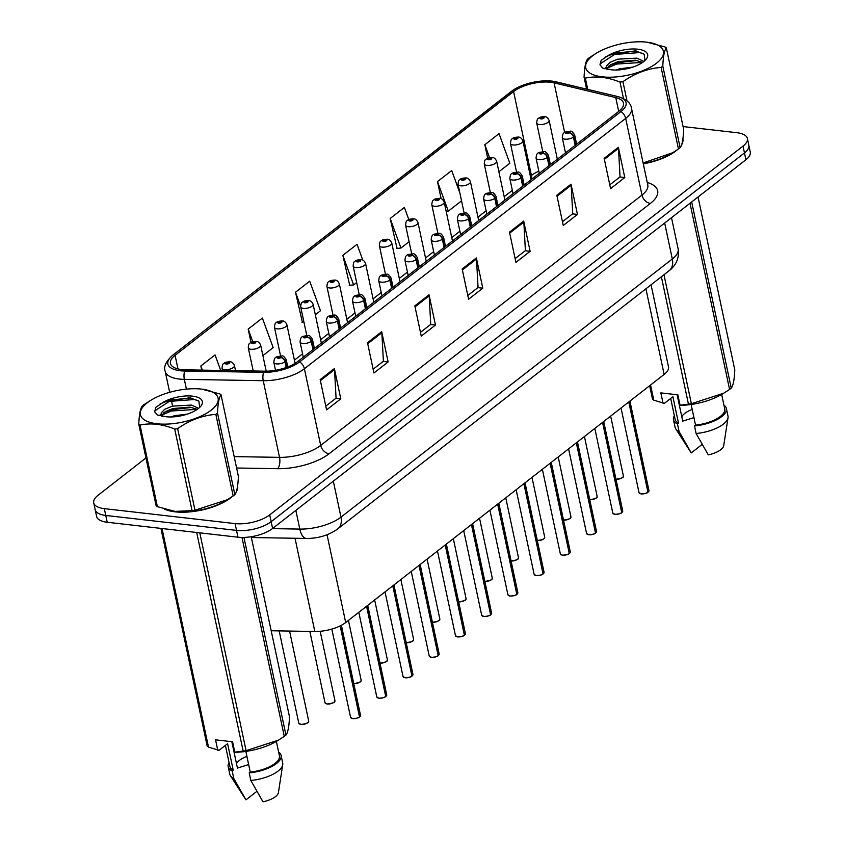 <?xml version="1.0" encoding="UTF-8"?>
<svg xmlns="http://www.w3.org/2000/svg" width="844" height="844" viewBox="0 0 844 844"><rect width="100%" height="100%" fill="white"/><g stroke="black" fill="none" stroke-linecap="round" stroke-linejoin="round"><path stroke-width="1.27" d="M651.051 284.797L668.49 366.823A25.341 10.223 168 0 1 664.133 374.43L345.702 622.524A25.341 10.223 168 0 1 314.833 631.491L271.188 630.753M175.183 511.844A40.554 16.363 -12 0 0 231.921 496.799A40.554 16.363 -12 0 1 175.183 511.844A40.554 16.363 -12 0 1 164.717 509.217A40.554 16.363 -12 0 0 175.183 511.844M236.299 491.767A40.554 16.363 -12 0 0 237.607 485.88A40.554 16.363 -12 0 1 236.299 491.767M643.307 163.852A40.554 16.363 -12 0 0 677.215 149.863A40.554 16.363 -12 0 1 643.307 163.852M681.593 144.83A40.554 16.363 -12 0 0 682.901 138.943A40.554 16.363 -12 0 1 681.593 144.83M181.724 369.598A27.029 10.909 168 0 1 170.425 363.426A27.029 10.909 168 0 1 175.077 355.313L513.585 91.563A27.029 10.909 168 0 1 554.086 82.87L615.761 97.609A27.029 10.909 168 0 1 623.505 103.179A27.029 10.909 168 0 1 618.852 111.292L297.563 361.622A27.029 10.909 168 0 1 264.636 371.181L185.733 369.851A27.029 10.909 168 0 1 181.724 369.598M180.257 370.748A29.656 11.964 -12 0 0 184.657 371.022L263.56 372.352A29.656 11.964 -12 0 0 299.673 361.865L620.962 111.535A29.656 11.964 -12 0 0 617.565 96.532L555.901 81.784A29.656 11.964 -12 0 0 552.936 81.235A29.656 11.964 -12 0 0 514.133 89.475A29.656 11.964 -12 0 0 511.475 91.321L172.957 355.071A29.656 11.964 -12 0 0 180.257 370.748M145.959 457.944L98.083 495.249A25.341 10.223 -12 0 0 93.726 502.855L96.617 516.465A25.341 10.223 -12 0 0 107.209 522.257L237.976 537.206A25.341 10.223 -12 0 0 272.601 528.481L745.917 159.716L744.471 152.912A25.341 10.223 -12 0 0 748.828 145.305A25.341 10.223 -12 0 1 744.471 152.912L271.156 521.676L744.471 152.912L743.026 146.107A25.341 10.223 -12 0 0 747.383 138.5A25.341 10.223 -12 0 0 736.791 132.698L683.06 126.558M237.976 537.206L236.531 530.401A25.341 10.223 -12 0 0 271.156 521.676A25.341 10.223 -12 0 1 236.531 530.401L105.764 515.452L236.531 530.401L235.075 523.596A25.341 10.223 -12 0 0 269.711 514.872L743.026 146.107M95.172 509.66A25.341 10.223 -12 0 0 105.764 515.452A25.341 10.223 -12 0 1 95.172 509.66M408.812 219.588L404.371 207.413L390.171 218.48L397.039 248.379M315.329 314.759L320.488 310.74L309.706 281.168L295.505 292.235L302.374 322.134M362.814 260.131L357.044 244.296L342.843 255.352L349.711 285.251M93.726 502.855A25.341 10.223 -12 0 0 104.318 508.647L235.075 523.596M571.029 184.182L577.454 214.429L563.254 225.485L556.829 195.249L571.029 184.182A6.763 4.758 -127.9 0 1 571.166 185.226L557.04 196.23M618.357 147.299L624.782 177.546L610.592 188.613L604.156 158.366L618.357 147.299A6.763 4.758 -127.9 0 1 618.494 148.344L604.367 159.358M429.037 294.809L435.462 325.056L421.262 336.123L414.837 305.876L429.037 294.809A6.763 4.758 -127.9 0 1 429.174 295.854L415.048 306.868M381.699 331.692L388.124 361.939L373.934 372.995L367.499 342.748L381.699 331.692A6.763 4.758 -127.9 0 1 381.836 332.736L367.71 343.74M334.372 368.564L340.797 398.811L326.596 409.878L320.171 379.631L334.372 368.564A6.763 4.758 -127.9 0 1 334.509 369.609L320.382 380.623M523.691 221.054L530.127 251.301L515.927 262.368L509.491 232.121L523.691 221.054A6.763 4.758 -127.9 0 1 523.839 222.099L509.702 233.113M476.364 257.937L482.789 288.184L468.589 299.24L462.164 269.004L476.364 257.937A6.763 4.758 -127.9 0 1 476.501 258.981L462.375 269.985M459.853 192.896L451.698 170.541L437.498 181.597L441.138 198.699M498.878 171.754L509.818 163.23L499.036 133.658L484.836 144.725L487.695 158.197M262.885 355.619L273.161 347.612L262.378 318.051L248.178 329.107L251.006 342.411M220.706 370.442L215.041 354.923L200.84 365.99L201.727 370.126M482.789 288.184L477.894 287.625M467.798 295.495L478.063 287.488L476.501 258.981M530.127 251.301L525.232 250.742M515.125 258.612L525.401 250.615L523.839 222.099M340.797 398.811L335.901 398.252M325.805 406.122L336.07 398.125L334.509 369.609M388.124 361.939L383.229 361.369M373.132 369.239L383.398 361.243L381.836 332.736M435.462 325.056L430.567 324.497M420.46 332.367L430.735 324.37L429.174 295.854M624.782 177.546L619.886 176.987M609.79 184.857L620.055 176.86L618.494 148.344M577.454 214.429L572.559 213.87M562.463 221.74L572.728 213.732L571.166 185.226M342.843 255.352L353.625 284.924L349.205 285.304M356.664 282.561L353.625 284.924M295.505 292.235L300.622 306.256M303.914 322.007L301.878 322.176M248.178 329.107L252.767 341.683M200.84 365.99L202.36 370.136M390.171 218.48L400.953 248.041L396.532 248.421M409.097 241.7L400.953 248.041M437.498 181.597L448.291 211.169L446.17 211.348M461.541 200.84L448.291 211.169M484.836 144.725L489.541 157.628M745.917 159.716A25.341 10.223 -12 0 0 750.274 152.11L747.383 138.5M235.529 370.695L234.442 365.6A6.341 2.553 168 0 1 231.362 368.628A6.341 2.553 168 0 1 224.694 369.683A6.341 2.553 168 0 1 222.046 368.237C222.236 365.325 222.805 363.753 223.776 363.532A4.22 3.081 50 0 1 225.686 362.983A2.11 0.855 -12 0 0 226.255 364.059A2.11 0.855 -12 0 0 229.146 363.331A2.11 0.855 -12 0 0 228.629 362.213A2.11 0.855 -12 0 0 225.791 362.909L228.27 362.962L226.973 363.511L225.686 362.983M225.791 362.909A4.22 2.859 -126 0 0 224.114 363.268A4.22 2.859 -126 0 0 223.955 363.395M359.47 717.02C358.911 717.833 356.674 718.371 352.781 718.645L350.587 717.389A5.064 2.047 -12 0 0 352.708 718.55A5.064 2.047 -12 0 0 359.502 716.904L359.407 717.031A4.895 1.973 168 0 1 352.834 718.624M359.491 716.83L340.427 625.773M286.527 367.383L285.304 361.591A4.22 3.081 -130 0 0 280.989 357.497A2.11 0.855 -12 0 0 280.419 356.421A2.11 0.855 -12 0 0 277.539 357.149A2.11 0.855 -12 0 0 278.056 358.267A2.11 0.855 -12 0 0 280.894 357.582L278.414 357.518L280.989 357.497M280.894 357.582A4.22 2.859 54 0 1 284.987 361.833A6.341 2.553 168 0 1 276.494 363.891A6.341 2.553 168 0 1 273.846 362.445C274.332 356.084 276.526 356.885 281.706 356.01C282.835 355.377 284.344 356.643 286.243 359.808A6.341 2.553 168 0 1 285.304 361.591M286.2 367.499L284.987 361.833M359.502 716.904L340.164 625.91M266.198 371.181L260.669 345.175A6.341 2.553 168 0 1 257.589 348.192A6.341 2.553 168 0 1 250.921 349.258A6.341 2.553 168 0 1 248.273 347.812C248.452 344.901 249.033 343.329 250.003 343.097A4.22 3.081 50 0 1 251.913 342.558A2.11 0.855 -12 0 0 252.483 343.635A2.11 0.855 -12 0 0 255.363 342.907A2.11 0.855 -12 0 0 254.846 341.788A2.11 0.855 -12 0 0 252.018 342.474L254.487 342.537L251.913 342.558M252.018 342.474A4.22 2.859 -126 0 0 250.341 342.833A4.22 2.859 -126 0 0 250.183 342.959M295.094 363.331L286.886 324.74A6.341 2.553 168 0 1 283.806 327.767A6.341 2.553 168 0 1 277.138 328.822A6.341 2.553 168 0 1 274.49 327.377C274.669 324.465 275.249 322.893 276.22 322.672A4.22 3.081 50 0 1 278.13 322.123A2.11 0.855 -12 0 0 278.699 323.199A2.11 0.855 -12 0 0 281.59 322.471A2.11 0.855 -12 0 0 281.073 321.353A2.11 0.855 -12 0 0 278.235 322.049L280.714 322.102L279.417 322.651L278.13 322.123M278.235 322.049A4.22 2.859 -126 0 0 276.558 322.408A4.22 2.859 -126 0 0 276.399 322.535M321.353 343.086L313.113 304.315A6.341 2.553 168 0 1 310.022 307.332A6.341 2.553 168 0 1 303.365 308.398A6.341 2.553 168 0 1 300.717 306.952C300.897 304.04 301.477 302.468 302.447 302.236A4.22 3.081 50 0 1 304.357 301.698A2.11 0.855 -12 0 0 304.927 302.774A2.11 0.855 -12 0 0 307.807 302.046A2.11 0.855 -12 0 0 307.29 300.928A2.11 0.855 -12 0 0 304.462 301.614L306.931 301.677L304.357 301.698M304.462 301.614A4.22 2.859 -126 0 0 302.785 301.973A4.22 2.859 -126 0 0 302.627 302.099M347.57 322.651L339.33 283.879A6.341 2.553 168 0 1 336.25 286.907A6.341 2.553 168 0 1 329.582 287.962A6.341 2.553 168 0 1 326.934 286.517C327.113 283.605 327.694 282.033 328.664 281.812A4.22 3.081 50 0 1 330.574 281.263A2.11 0.855 -12 0 0 331.143 282.339A2.11 0.855 -12 0 0 334.034 281.611A2.11 0.855 -12 0 0 333.517 280.493A2.11 0.855 -12 0 0 330.679 281.189L333.158 281.242L331.861 281.791L330.574 281.263M330.679 281.189A4.22 2.859 -126 0 0 329.002 281.548A4.22 2.859 -126 0 0 328.843 281.674M385.697 696.585C385.128 697.397 382.902 697.946 378.998 698.21L376.804 696.965A5.064 2.047 -12 0 0 378.924 698.115A5.064 2.047 -12 0 0 385.729 696.469L385.624 696.606A4.895 1.973 168 0 1 379.051 698.199M385.708 696.405L366.802 606.087M313.272 349.384L311.52 341.166A4.22 3.081 -130 0 0 307.216 337.072A2.11 0.855 -12 0 0 306.646 335.996A2.11 0.855 -12 0 0 303.756 336.724A2.11 0.855 -12 0 0 304.273 337.843A2.11 0.855 -12 0 0 307.111 337.157L304.631 337.094L305.939 336.545L307.216 337.072M307.111 337.157A4.22 2.859 54 0 1 311.214 341.398A6.341 2.553 168 0 1 302.711 343.466A6.341 2.553 168 0 1 300.063 342.02C300.559 335.648 302.753 336.461 307.923 335.574C309.052 334.941 310.56 336.218 312.459 339.383A6.341 2.553 168 0 1 311.52 341.166M312.955 349.627L311.214 341.398M385.729 696.469L366.56 606.277M411.914 676.16C411.355 676.972 409.118 677.51 405.226 677.785L403.031 676.529A5.064 2.047 -12 0 0 405.152 677.69A5.064 2.047 -12 0 0 411.946 676.044L411.851 676.171A4.895 1.973 168 0 1 405.278 677.764M411.935 675.97L393.019 585.662M339.488 328.949L337.748 320.731A4.22 3.081 -130 0 0 333.433 316.637A2.11 0.855 -12 0 0 332.863 315.561A2.11 0.855 -12 0 0 329.983 316.289A2.11 0.855 -12 0 0 330.5 317.407A2.11 0.855 -12 0 0 333.327 316.722L330.859 316.658L333.433 316.637M333.327 316.722A4.22 2.859 54 0 1 337.431 320.973A6.341 2.553 168 0 1 328.938 323.03A6.341 2.553 168 0 1 326.29 321.585C326.776 315.223 328.97 316.025 334.15 315.15C335.279 314.517 336.788 315.783 338.687 318.948A6.341 2.553 168 0 1 337.748 320.731M339.183 329.192L337.431 320.973M411.946 676.044L392.776 585.852M438.131 655.725C437.572 656.537 435.346 657.086 431.442 657.349L429.248 656.104A5.064 2.047 -12 0 0 431.368 657.254A5.064 2.047 -12 0 0 438.173 655.609L438.068 655.746A4.895 1.973 168 0 1 431.495 657.339M438.152 655.545L419.246 565.227M365.716 308.524L363.964 300.306A4.22 3.081 -130 0 0 359.66 296.212A2.11 0.855 -12 0 0 359.09 295.136A2.11 0.855 -12 0 0 356.2 295.864A2.11 0.855 -12 0 0 356.717 296.982A2.11 0.855 -12 0 0 359.555 296.297L357.075 296.233L358.373 295.685L359.66 296.212M359.555 296.297A4.22 2.859 54 0 1 363.658 300.538A6.341 2.553 168 0 1 355.155 302.606A6.341 2.553 168 0 1 352.507 301.16C353.003 294.788 355.197 295.6 360.367 294.714C361.496 294.092 363.004 295.358 364.903 298.523A6.341 2.553 168 0 1 363.964 300.306M365.399 308.767L363.658 300.538M438.173 655.609L418.993 565.417M211.274 410.1A39.71 16.025 -12 0 0 201.779 389.137A39.71 16.025 -12 0 0 151.656 399.792A39.71 16.025 -12 0 0 147.257 402.778A39.71 16.025 -12 0 0 157.016 423.772A39.71 16.025 -12 0 0 211.274 410.1M192.052 510.641L174.708 429.037C162.396 424.057 150.844 422.738 140.041 425.081A45.618 18.41 -12 0 1 138.785 424.184L156.129 505.778A45.618 18.41 -12 0 0 157.385 506.674L175.035 511.401L192.052 510.641A45.618 18.41 -12 0 0 194.975 510.219L227.321 499.722L233.176 495.945L215.832 414.351A45.618 18.41 -12 0 0 216.686 413.697A45.618 18.41 -12 0 0 217.509 413.043L234.854 494.637C236.805 492.252 237.976 486.165 238.388 476.406L221.044 394.813C219.092 397.197 217.91 403.284 217.509 413.043M221.044 394.813A45.618 18.41 -12 0 0 219.788 393.916L201.779 389.137M138.785 424.184C139.176 414.467 140.357 408.39 142.32 405.943A45.618 18.41 -12 0 1 143.132 405.289A45.618 18.41 -12 0 1 143.997 404.645L149.852 400.879M233.176 495.945A45.618 18.41 -12 0 0 234.031 495.301A45.618 18.41 -12 0 0 234.854 494.637M198.604 408.369L191.577 405.057L172.345 406.133L164.685 409.308L161.183 412.959L162.491 416.345M161.774 415.142L171.321 411.007L197.285 409.329L190.016 407.124L172.862 408.538L165.224 411.693L161.679 415.448M187.547 414.045L174.392 415.733L170.731 416.968M198.298 408.612A23.6 9.527 -12 0 0 200.861 406.143A23.6 9.527 -12 0 0 192.253 396.11A23.6 9.527 -12 0 0 163.43 402.155L155.887 407.283L154.695 411.661L157.269 414.995L166.458 416.788A23.6 9.527 -12 0 0 198.298 408.612M199.669 407.441L198.92 401.195L189.963 397.767L163.43 402.155M162.153 416.377L161.236 415.902L161.183 412.959M175.214 511.422A39.71 16.025 -12 0 0 175.383 511.443A39.71 16.025 -12 0 0 225.517 500.798L227.321 499.722M174.708 429.037A45.618 18.41 -12 0 0 177.63 428.625L194.975 510.219M140.041 425.081L157.385 506.674M215.832 414.351C202.37 415.427 189.636 420.185 177.63 428.625M198.171 400.552L194.194 399.528L169.285 401.406L154.874 410.764L154.779 411.988M191.82 407.409L171.068 409.804L163.82 412.653M160.244 414.794L159.126 415.681M190.923 397.904L169.032 400.204L160.065 403.981M656.569 63.163A39.71 16.025 -12 0 0 647.074 42.2A39.71 16.025 -12 0 0 596.951 52.855A39.71 16.025 -12 0 0 592.551 55.841A39.71 16.025 -12 0 0 602.31 76.836A39.71 16.025 -12 0 0 656.569 63.163M643.117 162.966L672.615 152.775L678.471 149.008L661.126 67.414A45.618 18.41 -12 0 0 661.991 66.76A45.618 18.41 -12 0 0 662.804 66.106L680.148 147.7C682.1 145.305 683.271 139.228 683.682 129.459L666.338 47.865C664.386 50.26 663.205 56.337 662.804 66.106M666.338 47.865A45.618 18.41 -12 0 0 665.083 46.979L647.074 42.2M586.601 89.105L584.08 77.247C584.47 67.531 585.652 61.454 587.614 59.006A45.618 18.41 -12 0 1 588.426 58.352A45.618 18.41 -12 0 1 589.291 57.698L596.951 52.855M678.471 149.008A45.618 18.41 -12 0 0 679.325 148.354A45.618 18.41 -12 0 0 680.148 147.7M643.898 61.433L636.872 58.12L617.639 59.196L609.98 62.372L606.477 66.022L607.785 69.408M607.068 68.206L616.616 64.06L642.579 62.393L635.31 60.188L618.156 61.591L610.486 64.766L606.973 68.501M632.842 67.098L619.686 68.797L616.025 70.031M643.592 61.675A23.6 9.527 -12 0 0 646.156 59.207A23.6 9.527 -12 0 0 637.547 49.174A23.6 9.527 -12 0 0 608.724 55.208L601.181 60.346L599.989 64.724L602.563 68.058L611.752 69.852A23.6 9.527 -12 0 0 643.592 61.675M644.964 60.494L644.215 54.259L635.258 50.83L608.724 55.208M607.448 69.43L606.53 68.955L606.477 66.022M643.234 163.525A39.71 16.025 -12 0 0 670.811 153.851L672.615 152.775M623.505 98.6L620.002 82.1A45.618 18.41 -12 0 0 622.925 81.689L627.018 100.921M584.08 77.247A45.618 18.41 -12 0 0 585.335 78.133L587.719 89.369M620.002 82.1C607.691 77.12 596.138 75.802 585.335 78.133M661.126 67.414C647.664 68.491 634.931 73.249 622.925 81.689M643.466 53.615L639.488 52.581L614.58 54.459L600.168 63.827L600.073 65.051M637.114 60.473L616.363 62.867L609.115 65.716M605.538 67.858L604.42 68.744M636.218 50.967L614.326 53.256L605.359 57.044M225.401 745.379L229.842 766.31A25.341 10.223 -12 0 0 233.218 770.129L227.595 743.669L219.05 750.316L208.489 747.109A45.618 18.41 -12 0 1 207.234 746.212L160.94 528.407M229.062 762.596A27.029 10.909 -12 0 0 228.196 766.668A27.029 10.909 -12 0 0 232.184 770.931L233.218 770.129M228.196 766.668L229.8 774.222A27.029 10.909 -12 0 0 230.444 775.773A27.029 10.909 -12 0 0 233.788 778.495L232.184 770.931M230.444 775.773L245.752 799.553A16.901 6.815 -12 0 0 245.963 799.848L233.788 778.495M245.963 799.848L256.861 791.366M231.826 741.697L237.438 768.093L248.642 764.537M246.912 756.414A19.096 7.712 -12 0 0 236.51 763.746M243.948 537.438L285.958 735.082C287.909 732.687 289.091 726.6 289.492 716.841L251.206 536.731M199.785 532.849L246.079 750.654L278.425 740.156L284.28 736.379L241.996 537.449M284.28 736.379A45.618 18.41 -12 0 0 285.958 735.082M217.752 750.2L215.547 739.829L232.575 741.781L234.78 752.141L243.156 751.076L196.694 532.49M243.156 751.076A45.618 18.41 -12 0 0 246.079 750.654M162.027 528.523L208.489 747.109M234.78 752.141L236.077 752.268A39.71 16.025 -12 0 0 276.621 741.232L278.425 740.156M245.847 751.413L250.246 772.081A25.341 10.223 -12 0 0 279.427 755.781L276.368 741.38M250.246 772.081L249.212 772.882A27.029 10.909 -12 0 0 281.084 755.422A27.029 10.909 -12 0 0 278.636 752.067M249.212 772.882L250.816 780.447A27.029 10.909 -12 0 0 282.729 764.664A27.029 10.909 -12 0 0 282.687 762.987L281.084 755.422M250.816 780.447L262.99 801.8A16.901 6.815 -12 0 0 278.425 792.6L282.729 764.664M670.695 398.431L675.137 419.373A25.341 10.223 -12 0 0 678.513 423.192L672.89 396.722L664.344 403.379L653.784 400.161A45.618 18.41 -12 0 1 652.528 399.275L649.648 385.719M674.356 415.659A27.029 10.909 -12 0 0 673.491 419.721A27.029 10.909 -12 0 0 677.479 423.994L678.513 423.192M673.491 419.721L675.094 427.286A27.029 10.909 -12 0 0 675.738 428.836A27.029 10.909 -12 0 0 679.082 431.558L677.479 423.994M675.738 428.836L691.046 452.606A16.901 6.815 -12 0 0 691.257 452.911L679.082 431.558M691.257 452.911L702.155 444.419M677.12 394.749L682.733 421.145L693.937 417.601M692.207 409.467A19.096 7.712 -12 0 0 681.804 416.809M691.679 201.969L731.252 388.134C733.204 385.74 734.385 379.663 734.786 369.894L698.041 197.021M663.964 274.743L691.373 403.717L723.719 393.209L729.575 389.443L690.012 203.277M729.575 389.443A45.618 18.41 -12 0 0 731.252 388.134M663.046 403.253L660.841 392.893L677.869 394.834L680.074 405.204L688.451 404.128L661.379 276.758M688.451 404.128A45.618 18.41 -12 0 0 691.373 403.717M650.555 385.001L653.784 400.161M680.074 405.204L681.372 405.32A39.71 16.025 -12 0 0 721.915 394.285L723.719 393.209M691.141 404.466L695.54 425.133A25.341 10.223 -12 0 0 724.722 408.834L721.662 394.433M695.54 425.133L694.506 425.946A27.029 10.909 -12 0 0 726.378 408.485A27.029 10.909 -12 0 0 723.93 405.12M694.506 425.946L696.11 433.499A27.029 10.909 -12 0 0 728.024 417.727A27.029 10.909 -12 0 0 727.982 416.039L726.378 408.485M696.11 433.499L708.285 454.863A16.901 6.815 -12 0 0 723.719 445.664L728.024 417.727M373.797 302.226L365.558 263.455A6.341 2.553 168 0 1 362.466 266.472A6.341 2.553 168 0 1 355.809 267.537A6.341 2.553 168 0 1 353.161 266.092C353.341 263.18 353.91 261.608 354.891 261.376A4.22 3.081 50 0 1 356.801 260.838A2.11 0.855 -12 0 0 357.371 261.914A2.11 0.855 -12 0 0 360.251 261.186A2.11 0.855 -12 0 0 359.734 260.068A2.11 0.855 -12 0 0 356.906 260.754L359.375 260.817L356.801 260.838M356.906 260.754A4.22 2.859 -126 0 0 355.218 261.113A4.22 2.859 -126 0 0 355.071 261.239M400.014 281.791L391.774 243.019A6.341 2.553 168 0 1 388.694 246.047A6.341 2.553 168 0 1 382.026 247.102A6.341 2.553 168 0 1 379.378 245.657C379.557 242.745 380.138 241.173 381.108 240.951A4.22 3.081 50 0 1 383.018 240.403A2.11 0.855 -12 0 0 383.587 241.479A2.11 0.855 -12 0 0 386.478 240.751A2.11 0.855 -12 0 0 385.961 239.633A2.11 0.855 -12 0 0 383.123 240.329L385.602 240.382L384.305 240.93L383.018 240.403M383.123 240.329A4.22 2.859 -126 0 0 381.446 240.688A4.22 2.859 -126 0 0 381.288 240.814M426.241 261.366L417.991 222.594A6.341 2.553 168 0 1 414.91 225.612A6.341 2.553 168 0 1 408.253 226.677A6.341 2.553 168 0 1 405.605 225.232C405.785 222.32 406.354 220.748 407.336 220.516A4.22 3.081 50 0 1 409.245 219.978A2.11 0.855 -12 0 0 409.815 221.054A2.11 0.855 -12 0 0 412.695 220.326A2.11 0.855 -12 0 0 412.178 219.208A2.11 0.855 -12 0 0 409.351 219.894L411.819 219.957L409.245 219.978M409.351 219.894A4.22 2.859 -126 0 0 407.663 220.252A4.22 2.859 -126 0 0 407.515 220.379M464.358 635.3C463.799 636.112 461.562 636.65 457.67 636.925L455.475 635.669A5.064 2.047 -12 0 0 457.596 636.83A5.064 2.047 -12 0 0 464.39 635.184L464.295 635.31A4.895 1.973 168 0 1 457.722 636.904M464.379 635.11L445.463 544.802M391.933 288.089L390.192 279.87A4.22 3.081 -130 0 0 385.877 275.777A2.11 0.855 -12 0 0 385.307 274.701A2.11 0.855 -12 0 0 382.427 275.429A2.11 0.855 -12 0 0 382.944 276.547A2.11 0.855 -12 0 0 385.771 275.861L383.303 275.798L385.877 275.777M385.771 275.861A4.22 2.859 54 0 1 389.875 280.113A6.341 2.553 168 0 1 381.382 282.17A6.341 2.553 168 0 1 378.734 280.725C379.22 274.363 381.414 275.165 386.594 274.289C387.712 273.656 389.232 274.922 391.131 278.087A6.341 2.553 168 0 1 390.192 279.87M391.627 288.332L389.875 280.113M464.39 635.184L445.221 544.992M490.575 614.865C490.016 615.677 487.79 616.226 483.886 616.489L481.692 615.244A5.064 2.047 -12 0 0 483.812 616.394A5.064 2.047 -12 0 0 490.607 614.749L490.512 614.886A4.895 1.973 168 0 1 483.939 616.479M490.596 614.685L471.69 524.367M418.16 267.664L416.408 259.446A4.22 3.081 -130 0 0 412.104 255.352A2.11 0.855 -12 0 0 411.534 254.276A2.11 0.855 -12 0 0 408.644 255.004A2.11 0.855 -12 0 0 409.161 256.122A2.11 0.855 -12 0 0 411.999 255.437L409.519 255.373L410.817 254.825L412.104 255.352M411.999 255.437A4.22 2.859 54 0 1 416.103 259.678A6.341 2.553 168 0 1 407.599 261.745A6.341 2.553 168 0 1 404.951 260.3C405.447 253.928 407.631 254.74 412.811 253.854C413.94 253.232 415.448 254.498 417.347 257.663A6.341 2.553 168 0 1 416.408 259.446M417.843 267.907L416.103 259.678M490.607 614.749L471.437 524.557M516.802 594.44C516.233 595.252 514.007 595.79 510.114 596.064L507.919 594.809A5.064 2.047 -12 0 0 510.04 595.969A5.064 2.047 -12 0 0 516.834 594.324L516.728 594.45A4.895 1.973 168 0 1 510.166 596.043M516.823 594.25L497.907 503.942M444.377 247.229L442.636 239.01A4.22 3.081 -130 0 0 438.321 234.917A2.11 0.855 -12 0 0 437.751 233.841A2.11 0.855 -12 0 0 434.871 234.569A2.11 0.855 -12 0 0 435.388 235.687A2.11 0.855 -12 0 0 438.215 235.001L435.747 234.938L438.321 234.917M438.215 235.001A4.22 2.859 54 0 1 442.319 239.253A6.341 2.553 168 0 1 433.827 241.31A6.341 2.553 168 0 1 431.178 239.865C431.664 233.503 433.858 234.305 439.038 233.429C440.157 232.796 441.676 234.062 443.575 237.227A6.341 2.553 168 0 1 442.636 239.01M444.071 247.471L442.319 239.253M516.834 594.324L497.665 504.132M452.458 240.93L444.218 202.159A6.341 2.553 168 0 1 441.138 205.187A6.341 2.553 168 0 1 434.47 206.242A6.341 2.553 168 0 1 431.822 204.797C432.001 201.885 432.582 200.323 433.552 200.091A4.22 3.081 50 0 1 435.462 199.543A2.11 0.855 -12 0 0 436.031 200.619A2.11 0.855 -12 0 0 438.922 199.891A2.11 0.855 -12 0 0 438.395 198.773A2.11 0.855 -12 0 0 435.567 199.469L438.047 199.522L436.738 200.07L435.462 199.543M435.567 199.469A4.22 2.859 -126 0 0 433.89 199.828A4.22 2.859 -126 0 0 433.732 199.954M478.685 220.506L470.435 181.734A6.341 2.553 168 0 1 467.354 184.752A6.341 2.553 168 0 1 460.687 185.817A6.341 2.553 168 0 1 458.039 184.372C458.229 181.46 458.798 179.888 459.769 179.656A4.22 3.081 50 0 1 461.689 179.118A2.11 0.855 -12 0 0 462.259 180.194A2.11 0.855 -12 0 0 465.139 179.466A2.11 0.855 -12 0 0 464.622 178.348A2.11 0.855 -12 0 0 461.784 179.033L464.263 179.097L461.689 179.118M461.784 179.033A4.22 2.859 -126 0 0 460.107 179.403A4.22 2.859 -126 0 0 459.959 179.519M504.902 200.07L496.662 161.299A6.341 2.553 168 0 1 493.582 164.327A6.341 2.553 168 0 1 486.914 165.382A6.341 2.553 168 0 1 484.266 163.936C484.445 161.025 485.026 159.463 485.996 159.231A4.22 3.081 50 0 1 487.906 158.683A2.11 0.855 -12 0 0 488.476 159.759A2.11 0.855 -12 0 0 491.366 159.031A2.11 0.855 -12 0 0 490.839 157.912A2.11 0.855 -12 0 0 488.011 158.609L490.491 158.661L489.182 159.21L487.906 158.683M488.011 158.609A4.22 2.859 -126 0 0 486.334 158.967A4.22 2.859 -126 0 0 486.176 159.094M531.119 179.645L522.879 140.874A6.341 2.553 168 0 1 519.798 143.891A6.341 2.553 168 0 1 513.131 144.957A6.341 2.553 168 0 1 510.483 143.512C510.673 140.6 511.242 139.028 512.213 138.796A4.22 3.081 50 0 1 514.133 138.258A2.11 0.855 -12 0 0 514.703 139.334A2.11 0.855 -12 0 0 517.583 138.606A2.11 0.855 -12 0 0 517.066 137.488A2.11 0.855 -12 0 0 514.228 138.173L516.707 138.237L514.133 138.258M514.228 138.173A4.22 2.859 -126 0 0 512.551 138.543A4.22 2.859 -126 0 0 512.392 138.659M557.346 159.21L549.106 120.439A6.341 2.553 168 0 1 546.026 123.467A6.341 2.553 168 0 1 539.358 124.522A6.341 2.553 168 0 1 536.71 123.076C536.889 120.165 537.47 118.603 538.44 118.371A4.22 3.081 50 0 1 540.35 117.822A2.11 0.855 -12 0 0 540.92 118.898A2.11 0.855 -12 0 0 543.81 118.171A2.11 0.855 -12 0 0 543.283 117.063A2.11 0.855 -12 0 0 540.455 117.749L542.935 117.801L541.626 118.35L540.35 117.822M540.455 117.749A4.22 2.859 -126 0 0 538.778 118.107A4.22 2.859 -126 0 0 538.62 118.234M534.927 575.197A4.895 1.973 168 0 0 536.288 575.608L534.136 574.384A5.064 2.047 -12 0 0 536.256 575.534A5.064 2.047 -12 0 0 543.051 573.888L542.956 574.025A4.895 1.973 168 0 1 536.383 575.619M543.04 573.825L524.135 483.506M470.604 226.804L468.853 218.585A4.22 3.081 -130 0 0 464.548 214.492A2.11 0.855 -12 0 0 463.978 213.416A2.11 0.855 -12 0 0 461.088 214.144A2.11 0.855 -12 0 0 461.605 215.262A2.11 0.855 -12 0 0 464.443 214.576L461.963 214.513L463.261 213.965L464.548 214.492M464.443 214.576A4.22 2.859 54 0 1 468.547 218.818A6.341 2.553 168 0 1 460.043 220.885A6.341 2.553 168 0 1 457.395 219.44C457.891 213.068 460.075 213.88 465.255 213.005C466.384 212.371 467.892 213.637 469.791 216.802A6.341 2.553 168 0 1 468.853 218.585M470.287 227.047L468.547 218.818M543.051 573.888L523.881 483.696M562.558 555.204L560.363 553.949A5.064 2.047 -12 0 0 562.473 555.109A5.064 2.047 -12 0 0 569.278 553.464L569.173 553.59A4.895 1.973 168 0 1 562.6 555.183C566.451 554.93 568.677 554.392 569.246 553.58M569.267 553.39L550.351 463.082M496.821 206.369L495.069 198.15A4.22 3.081 -130 0 0 490.765 194.057A2.11 0.855 -12 0 0 490.195 192.981A2.11 0.855 -12 0 0 487.315 193.709A2.11 0.855 -12 0 0 487.832 194.827A2.11 0.855 -12 0 0 490.659 194.141L488.191 194.088L489.488 193.54L490.765 194.057M490.659 194.141A4.22 2.859 54 0 1 494.763 198.393A6.341 2.553 168 0 1 486.271 200.45A6.341 2.553 168 0 1 483.623 199.005C484.108 192.643 486.302 193.445 491.482 192.569C492.601 191.936 494.12 193.202 496.019 196.367A6.341 2.553 168 0 1 495.069 198.15M496.515 206.611L494.763 198.393M569.278 553.464L550.109 463.272M595.463 533.144C594.904 533.957 592.667 534.505 588.774 534.769L586.58 533.524A5.064 2.047 -12 0 0 588.701 534.674A5.064 2.047 -12 0 0 595.495 533.028L595.4 533.165A4.895 1.973 168 0 1 588.827 534.758M595.484 532.965L576.579 442.646M523.048 185.944L521.297 177.725A4.22 3.081 -130 0 0 516.982 173.632A2.11 0.855 -12 0 0 516.423 172.556A2.11 0.855 -12 0 0 513.532 173.284A2.11 0.855 -12 0 0 514.049 174.402A2.11 0.855 -12 0 0 516.887 173.716L514.407 173.653L515.705 173.104L516.982 173.632M516.887 173.716A4.22 2.859 54 0 1 520.991 177.957A6.341 2.553 168 0 1 512.487 180.025A6.341 2.553 168 0 1 509.839 178.58C510.335 172.208 512.519 173.02 517.699 172.144C518.828 171.511 520.337 172.777 522.236 175.942A6.341 2.553 168 0 1 521.297 177.725M522.731 186.186L520.991 177.957M595.495 533.028L576.325 442.836M621.69 512.719C621.121 513.532 618.895 514.07 615.002 514.344L612.807 513.089A5.064 2.047 -12 0 0 614.917 514.249A5.064 2.047 -12 0 0 621.722 512.603L621.617 512.73A4.895 1.973 168 0 1 615.044 514.323M621.701 512.53L602.795 422.222M549.265 165.508L547.513 157.29A4.22 3.081 -130 0 0 543.209 153.197A2.11 0.855 -12 0 0 542.639 152.12A2.11 0.855 -12 0 0 539.749 152.848A2.11 0.855 -12 0 0 540.276 153.967A2.11 0.855 -12 0 0 543.103 153.281L540.624 153.228L541.932 152.68L543.209 153.197M543.103 153.281A4.22 2.859 54 0 1 547.207 157.533A6.341 2.553 168 0 1 538.715 159.59A6.341 2.553 168 0 1 536.067 158.144C536.552 151.783 538.746 152.585 543.926 151.709C545.045 151.076 546.564 152.342 548.452 155.507A6.341 2.553 168 0 1 547.513 157.29M548.959 165.751L547.207 157.533M621.722 512.603L602.553 422.411M647.907 492.284C647.348 493.096 645.111 493.645 641.218 493.909L639.024 492.664A5.064 2.047 -12 0 0 641.145 493.824A5.064 2.047 -12 0 0 647.939 492.168L647.844 492.305A4.895 1.973 168 0 1 641.271 493.898M647.928 492.105L629.023 401.786M575.481 145.084L573.741 136.865A4.22 3.081 -130 0 0 569.426 132.772A2.11 0.855 -12 0 0 568.856 131.696A2.11 0.855 -12 0 0 565.976 132.424A2.11 0.855 -12 0 0 566.493 133.542A2.11 0.855 -12 0 0 569.331 132.856L566.851 132.793L568.149 132.244L569.426 132.772M569.331 132.856A4.22 2.859 54 0 1 573.424 137.097A6.341 2.553 168 0 1 564.931 139.165A6.341 2.553 168 0 1 562.283 137.72C562.779 131.358 564.963 132.16 570.143 131.284C571.272 130.651 572.781 131.917 574.68 135.082A6.341 2.553 168 0 1 573.741 136.865M575.175 145.326L573.424 137.097M647.939 492.168L628.769 401.976M295.02 538.261L314.833 631.491M327.05 534.758L345.702 622.524M645.924 288.796L664.133 374.43M175.077 355.313L177.968 368.944M620.962 111.535A8.451 5.95 52.1 0 1 625.678 118.424L304.389 368.744A33.792 13.641 168 0 1 263.233 380.697L184.34 379.367A33.792 13.641 168 0 1 179.318 379.051A33.792 13.641 168 0 1 165.192 371.328L169.655 392.323M184.657 371.022A8.451 3.83 -89 0 0 184.34 379.367L186.408 389.137M188.233 397.714L188.486 398.917M263.56 372.352A8.451 3.83 -89 0 0 263.233 380.697L279.533 457.364A33.792 13.641 -12 0 0 320.688 445.41L304.389 368.744A8.451 5.95 -127.9 0 0 299.673 361.865M617.565 96.532A8.451 5.897 -76.6 0 1 617.935 96.596C626.28 99.096 630.795 102.989 631.491 108.275A33.792 13.641 168 0 1 625.678 118.424L641.978 195.091A33.792 13.641 -12 0 0 647.791 184.941L647.844 185.237M555.901 81.784A8.451 5.897 -76.6 0 1 556.259 81.847A8.451 5.897 -76.6 0 1 556.618 81.952M511.475 91.321A8.451 5.95 -127.9 0 0 511.137 91.553A8.451 5.95 -127.9 0 0 510.831 91.827M514.133 89.475L172.63 355.303A8.451 5.95 52.1 0 1 172.957 355.071M647.274 182.504A42.242 17.049 168 0 1 650.397 203.425L329.107 453.755A42.242 17.049 168 0 1 277.655 468.694L236.594 467.998M104.318 508.647L107.209 522.257M269.711 514.872L272.601 528.481M234.178 456.604L279.533 457.364A8.451 3.83 91 0 1 277.655 468.694M329.107 453.755A8.451 5.95 -127.9 0 1 320.688 445.41L641.978 195.091A8.451 5.95 -127.9 0 0 650.397 203.425M615.761 97.609L618.694 111.419M554.086 82.87L564.647 132.54M538.831 171.184A27.029 10.909 -12 0 0 531.425 175.489L530.412 176.28M513.585 91.563L531.425 175.489A15.203 10.708 -127.9 0 1 531.752 179.16M512.34 190.354L504.184 196.715M486.123 210.789L477.968 217.14M459.906 231.214L451.74 237.575M433.679 251.649L425.524 258M407.462 272.074L399.296 278.436M381.235 292.509L373.08 298.86M355.018 312.934L346.863 319.296M328.791 333.369L320.636 339.721M302.574 353.794L294.419 360.156M272.412 528.629L299.82 529.093L295.843 510.377M337.737 528.914A16.901 11.89 -127.9 0 0 340.976 517.14L672.32 258.981A33.792 13.641 -12 0 0 678.122 248.843C679.409 257.81 676.392 265.121 669.081 270.755L337.737 528.914C328.717 535.296 318.304 538.472 306.488 538.451A16.901 7.659 -89 0 1 299.82 529.093A33.792 13.641 -12 0 0 340.976 517.14L333.327 481.175M669.081 270.755A16.901 11.89 -127.9 0 0 672.32 258.981L664.671 223.016M300.907 724.342A5.064 2.047 -12 0 0 306.245 723.487A5.064 2.047 -12 0 0 308.704 721.071C307.976 721.092 311.478 723.118 300.981 724.437L298.787 723.181A5.064 2.047 -12 0 0 300.907 724.342M308.324 722.147A4.895 1.973 168 0 1 301.034 724.416M300.939 724.405A4.895 1.973 168 0 1 299.578 724.004M352.729 718.613A4.895 1.973 168 0 1 351.368 718.212M359.755 716.704A5.064 2.047 -12 0 0 360.504 715.279L341.377 625.288M327.134 703.907A5.064 2.047 -12 0 0 332.462 703.063A5.064 2.047 -12 0 0 334.931 700.647C334.203 700.657 337.706 702.683 327.208 704.001L325.014 702.757A5.064 2.047 -12 0 0 327.134 703.907M334.541 701.712A4.895 1.973 168 0 1 327.261 703.991M327.156 703.98A4.895 1.973 168 0 1 325.795 703.569M353.752 683.513A5.064 2.047 -12 0 0 358.89 682.543A5.064 2.047 -12 0 0 361.148 680.211C360.42 680.232 363.922 682.258 353.425 683.577M360.768 681.287A4.895 1.973 168 0 1 353.763 683.587M379.969 663.089A5.064 2.047 -12 0 0 385.107 662.118A5.064 2.047 -12 0 0 387.375 659.786C386.647 659.797 390.15 661.823 379.652 663.141M386.985 660.852A4.895 1.973 168 0 1 379.99 663.152M406.196 642.653A5.064 2.047 -12 0 0 411.323 641.683A5.064 2.047 -12 0 0 413.592 639.351C412.864 639.372 416.366 641.398 405.869 642.717M413.212 640.427A4.895 1.973 168 0 1 406.207 642.727M378.956 698.188A4.895 1.973 168 0 1 377.595 697.777M386.341 695.92A4.895 1.973 168 0 1 385.972 696.321A5.064 2.047 -12 0 0 386.721 694.855L367.71 605.38M405.173 677.753A4.895 1.973 168 0 1 403.812 677.352M412.199 675.844A5.064 2.047 -12 0 0 412.948 674.419L393.926 584.955M431.4 657.328A4.895 1.973 168 0 1 430.039 656.917M438.416 655.419A5.064 2.047 -12 0 0 439.165 653.994L420.154 564.52M432.413 622.228A5.064 2.047 -12 0 0 437.551 621.258A5.064 2.047 -12 0 0 439.819 618.926C439.08 618.937 442.594 620.962 432.096 622.281M439.429 619.992A4.895 1.973 168 0 1 432.434 622.292M458.64 601.793A5.064 2.047 -12 0 0 463.767 600.822A5.064 2.047 -12 0 0 466.036 598.491C465.308 598.512 468.81 600.538 458.313 601.856M465.656 599.567A4.895 1.973 168 0 1 458.651 601.867M484.857 581.368A5.064 2.047 -12 0 0 489.995 580.398A5.064 2.047 -12 0 0 492.263 578.066C491.524 578.077 495.027 580.102 484.54 581.421M491.873 579.132A4.895 1.973 168 0 1 484.878 581.432M457.617 636.893A4.895 1.973 168 0 1 456.256 636.492M465.002 634.635A4.895 1.973 168 0 1 464.643 635.026A5.064 2.047 -12 0 0 465.392 633.559L446.37 544.095M483.844 616.468A4.895 1.973 168 0 1 482.483 616.057M490.86 614.559A5.064 2.047 -12 0 0 491.609 613.134L472.598 523.66M510.061 596.033A4.895 1.973 168 0 1 508.7 595.632M517.077 594.123A5.064 2.047 -12 0 0 517.836 592.699L498.815 503.235M511.084 560.933A5.064 2.047 -12 0 0 516.212 559.962A5.064 2.047 -12 0 0 518.48 557.631C517.752 557.652 521.254 559.678 510.757 560.996M518.1 558.707A4.895 1.973 168 0 1 511.095 561.007M537.301 540.508A5.064 2.047 -12 0 0 542.439 539.538A5.064 2.047 -12 0 0 544.707 537.206C543.969 537.217 547.471 539.242 536.984 540.561M544.317 538.272A4.895 1.973 168 0 1 537.322 540.571M563.528 520.073A5.064 2.047 -12 0 0 568.656 519.102A5.064 2.047 -12 0 0 570.924 516.771C570.196 516.792 573.698 518.817 563.201 520.136M570.533 517.847A4.895 1.973 168 0 1 563.539 520.147M589.745 499.648A5.064 2.047 -12 0 0 594.883 498.677A5.064 2.047 -12 0 0 597.141 496.346C596.413 496.356 599.915 498.382 589.418 499.701M596.761 497.411A4.895 1.973 168 0 1 589.756 499.711M615.972 479.213A5.064 2.047 -12 0 0 621.1 478.242A5.064 2.047 -12 0 0 623.368 475.911C622.64 475.932 626.142 477.957 615.645 479.276M622.977 476.987A4.895 1.973 168 0 1 615.983 479.286M543.304 573.698A5.064 2.047 -12 0 0 544.053 572.274L525.042 482.8M562.505 555.173A4.895 1.973 168 0 1 561.144 554.772M569.521 553.263A5.064 2.047 -12 0 0 570.28 551.839L551.259 462.375M588.732 534.748A4.895 1.973 168 0 1 587.371 534.336M595.748 532.838A5.064 2.047 -12 0 0 596.497 531.414L577.475 441.939M614.949 514.312A4.895 1.973 168 0 1 613.588 513.912M621.965 512.403A5.064 2.047 -12 0 0 622.724 510.979L603.703 421.515M641.176 493.888A4.895 1.973 168 0 1 639.815 493.476M648.551 491.619A4.895 1.973 168 0 1 648.192 492.02A5.064 2.047 -12 0 0 648.941 490.554L629.919 401.079M617.935 96.596L552.936 81.235M172.63 355.303C165.962 361.369 163.483 366.718 165.192 371.328M631.491 108.275L647.791 184.941M171.459 400.784L172.577 406.069M173.242 409.182L173.495 410.384M678.122 248.843L671.507 217.689M306.488 538.451L251.375 537.522M308.704 721.071L289.576 631.069M298.787 723.181L279.174 630.89M234.442 365.6C233.292 363.004 231.783 361.728 229.906 361.802C226.73 361.939 224.799 362.424 224.114 363.268M222.521 370.474L222.046 368.237M350.587 717.389L331.819 629.086M275.513 370.284L273.846 362.445M287.751 366.929L286.243 359.808M360.504 715.279L359.723 716.82M334.931 700.647L320.182 631.28M325.014 702.757L309.843 631.407M260.669 345.175C259.509 342.569 258 341.303 256.133 341.366C252.947 341.514 251.016 341.999 250.341 342.833M253.2 370.991L248.273 347.812M361.148 680.211L348.435 620.393M286.886 324.74C285.736 322.144 284.217 320.868 282.35 320.942C279.174 321.079 277.243 321.564 276.558 322.408M280.567 355.968L274.49 327.377M387.375 659.786L374.662 599.968M313.113 304.315C311.953 301.709 310.444 300.443 308.577 300.506C305.391 300.654 303.46 301.139 302.785 301.973M306.794 335.532L300.717 306.952M413.592 639.351L400.879 579.543M339.33 283.879C338.18 281.284 336.661 280.008 334.794 280.081C331.618 280.219 329.688 280.704 329.002 281.548M333.011 315.107L326.934 286.517M376.804 696.965L358.816 612.311M303.281 357.16L300.063 342.02M314.401 348.498L312.459 339.383M386.721 694.855L385.94 696.395M403.031 676.529L385.033 591.876M329.508 336.724L326.29 321.585M340.617 328.073L338.687 318.948M412.948 674.419L412.167 675.96M429.248 656.104L411.26 571.451M355.725 316.3L352.507 301.16M366.845 307.638L364.903 298.523M439.165 653.994L438.384 655.535M151.656 399.792L149.852 400.868M439.819 618.926L427.096 559.108M365.558 263.455C364.397 260.849 362.888 259.583 361.021 259.646C357.835 259.794 355.904 260.279 355.218 261.113M359.238 294.672L353.161 266.092M466.036 598.491L453.323 538.683M391.774 243.019C390.624 240.424 389.105 239.147 387.238 239.221C384.062 239.358 382.132 239.844 381.446 240.688M385.455 274.247L379.378 245.657M492.263 578.066L479.54 518.248M417.991 222.594C416.841 219.989 415.332 218.723 413.465 218.796C410.279 218.934 408.348 219.419 407.663 220.252M411.682 253.812L405.605 225.232M455.475 635.669L437.477 551.016M381.952 295.864L378.734 280.725M393.061 287.213L391.131 278.087M465.392 633.559L464.611 635.099M481.692 615.244L463.704 530.591M408.169 275.439L404.951 260.3M419.289 266.778L417.347 257.663M491.609 613.134L490.828 614.675M507.919 594.809L489.921 510.156M434.396 255.004L431.178 239.865M445.505 246.353L443.575 237.227M517.836 592.699L517.045 594.239M518.48 557.631L505.767 497.823M444.218 202.159C443.068 199.564 441.549 198.287 439.682 198.361C436.506 198.498 434.576 198.984 433.89 199.828M437.899 233.387L431.822 204.797M544.707 537.206L531.984 477.387M470.435 181.734C469.285 179.128 467.776 177.862 465.909 177.936C462.723 178.073 460.792 178.559 460.107 179.403M464.116 212.952L458.039 184.372M570.924 516.771L558.211 456.963M496.662 161.299C495.502 158.704 493.993 157.427 492.126 157.501C488.95 157.638 487.009 158.123 486.334 158.967M490.343 192.527L484.266 163.936M597.141 496.346L584.428 436.527M522.879 140.874C521.729 138.268 520.221 137.002 518.353 137.076C515.167 137.213 513.236 137.699 512.551 138.543M516.56 172.092L510.483 143.512M623.368 475.911L610.655 416.103M549.106 120.439C547.946 117.843 546.437 116.577 544.57 116.641C541.384 116.778 539.453 117.263 538.778 118.107M542.787 151.667L536.71 123.076M536.33 575.629C540.234 575.365 542.46 574.817 543.019 574.004M534.136 574.384L516.148 489.731M460.613 234.579L457.395 219.44M471.733 225.918L469.791 216.802M544.053 572.274L543.272 573.814M560.363 553.949L542.365 469.296M486.84 214.154L483.623 199.005M497.949 205.493L496.019 196.367M570.28 551.839L569.489 553.379M586.58 533.524L568.592 448.871M513.057 193.719L509.839 178.58M524.177 185.058L522.236 175.942M596.497 531.414L595.716 532.954M612.807 513.089L594.809 428.446M539.284 173.294L536.067 158.144M550.394 164.633L548.452 155.507M622.724 510.979L621.933 512.519M639.024 492.664L621.036 408.011M565.501 152.859L562.283 137.72M576.621 144.197L574.68 135.082M648.941 490.554L648.16 492.094"/></g></svg>
